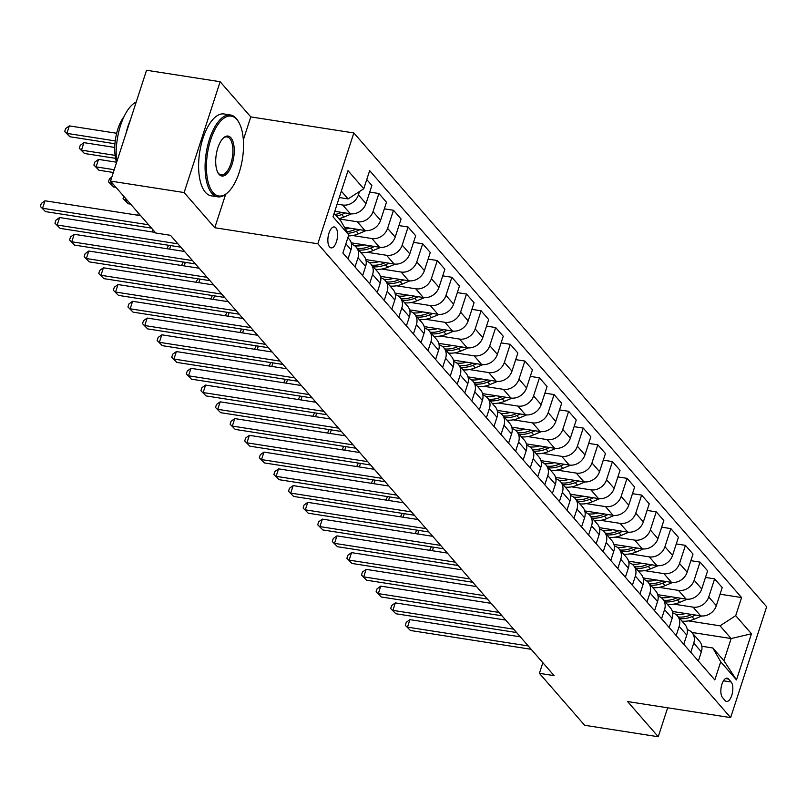 <?xml version="1.0" encoding="UTF-8"?>
<svg xmlns="http://www.w3.org/2000/svg" width="807" height="807" viewBox="0 0 807 807"><rect width="100%" height="100%" fill="white"/><g stroke="black" fill="none" stroke-linecap="round" stroke-linejoin="round"><path stroke-width="1.21" d="M329.609 247.013A10.602 4.64 98.9 0 0 331.092 247.9A10.602 4.64 98.9 0 0 336.943 239.972A10.602 4.64 98.9 0 0 335.833 227.846A10.602 4.64 98.9 0 0 334.35 226.949A10.602 4.64 98.9 0 0 328.489 234.887A10.602 4.64 98.9 0 0 329.609 247.013M243.331 139.883L250.795 116.904L220.14 81.719L146.541 70.259L110.529 181.081L155.781 233.021L170.499 235.321L554.116 675.63L539.399 673.341L584.651 725.281L658.25 736.741L667.651 707.8M250.795 116.904L353.839 132.953L766.65 606.773L730.638 717.605L317.827 243.775L353.839 132.953M731.152 681.996L728.58 679.05A10.269 4.489 98.9 0 0 727.137 678.183A10.269 4.489 98.9 0 0 721.468 685.869A10.269 4.489 98.9 0 0 722.547 697.621L725.11 700.567A10.269 4.489 98.9 0 0 726.552 701.434A10.269 4.489 98.9 0 0 732.221 693.748A10.269 4.489 98.9 0 0 731.152 681.996L723.455 680.795M735.702 615.67L751.468 633.767L736.478 679.898L720.712 661.801L712.833 647.981L723.929 660.721L731.132 638.549L720.036 625.818L735.702 615.67L741.593 597.553L369.656 170.64L363.765 188.757L348.089 198.905L341.341 191.158M334.138 213.32L340.897 221.068L348.775 234.887L342.884 253.005L714.831 679.918L720.712 661.801M348.775 234.887L333.009 216.79L347.999 170.66L363.765 188.757M220.14 81.719L184.127 192.55L110.529 181.081M184.127 192.55L214.783 227.735L317.827 243.775M730.638 717.605L627.594 701.555L658.25 736.741M542.849 662.698L539.399 673.341M691.841 632.436L731.132 638.549L751.468 633.767M712.833 647.981L701.838 646.276M688.381 620.886L720.036 625.818M672.352 611.444L700.658 615.852A13.255 11.187 -41.1 0 0 716.334 605.704L722.215 587.577L714.629 578.871L705.469 577.439M673.784 604.13L693.072 607.136A13.255 11.187 -41.1 0 0 708.738 596.988L714.629 578.871M657.755 594.688L686.061 599.097A13.255 11.187 -41.1 0 0 701.737 588.949L707.618 570.821L700.032 562.116L690.873 560.683M659.188 587.375L678.475 590.381A13.255 11.187 -41.1 0 0 694.141 580.233L700.032 562.116M643.159 577.933L671.464 582.341A13.255 11.187 -41.1 0 0 687.14 572.193L693.021 554.076L685.436 545.361L676.276 543.928M644.591 570.63L663.879 573.626A13.255 11.187 -41.1 0 0 679.544 563.478L685.436 545.361M628.562 561.178L656.868 565.586A13.255 11.187 -41.1 0 0 672.544 555.438L678.425 537.321L670.839 528.605L661.679 527.183M629.995 553.874L649.282 556.87A13.255 11.187 -41.1 0 0 664.948 546.722L670.839 528.605M613.966 544.422L642.271 548.831A13.255 11.187 -41.1 0 0 657.937 538.683L663.828 520.565L656.242 511.85L647.083 510.428M615.398 537.119L634.685 540.115A13.255 11.187 -41.1 0 0 650.351 529.967L656.242 511.85M599.369 527.667L627.675 532.075A13.255 11.187 -41.1 0 0 643.34 521.927L649.232 503.81L641.646 495.095L632.486 493.672M600.801 520.364L620.089 523.36A13.255 11.187 -41.1 0 0 635.755 513.212L641.646 495.095M584.772 510.912L613.078 515.32A13.255 11.187 -41.1 0 0 628.744 505.172L634.635 487.055L627.049 478.339L617.89 476.917M586.205 503.608L605.492 506.604A13.255 11.187 -41.1 0 0 621.158 496.456L627.049 478.339M570.176 494.156L598.481 498.565A13.255 11.187 -41.1 0 0 614.147 488.417L620.038 470.299L612.442 461.584L603.293 460.161M571.608 486.853L590.885 489.849A13.255 11.187 -41.1 0 0 606.561 479.711L612.442 461.584M555.569 477.401L583.885 481.809A13.255 11.187 -41.1 0 0 599.551 471.661L605.442 453.544L597.846 444.828L588.696 443.406M557.012 470.098L576.289 473.104A13.255 11.187 -41.1 0 0 591.965 462.956L597.846 444.828M540.972 460.646L569.288 465.054A13.255 11.187 -41.1 0 0 584.954 454.906L590.845 436.789L583.249 428.073L574.1 426.651M542.415 453.342L561.692 456.348A13.255 11.187 -41.1 0 0 577.368 446.2L583.249 428.073M526.376 443.89L554.691 448.299A13.255 11.187 -41.1 0 0 570.357 438.151L576.248 420.033L568.653 411.318L559.503 409.895M527.818 436.587L547.096 439.593A13.255 11.187 -41.1 0 0 562.772 429.445L568.653 411.318M511.779 427.135L540.095 431.543A13.255 11.187 -41.1 0 0 555.761 421.395L561.652 403.278L554.056 394.562L544.907 393.14M513.222 419.832L532.499 422.838A13.255 11.187 -41.1 0 0 548.175 412.69L554.056 394.562M497.183 410.38L525.498 414.788A13.255 11.187 -41.1 0 0 541.164 404.65L547.055 386.523L539.459 377.807L530.3 376.385M498.625 403.076L517.902 406.082A13.255 11.187 -41.1 0 0 533.568 395.934L539.459 377.807M482.586 393.624L510.902 398.033A13.255 11.187 -41.1 0 0 526.567 387.895L532.459 369.767L524.863 361.052L515.703 359.629M484.018 386.321L503.306 389.327A13.255 11.187 -41.1 0 0 518.972 379.179L524.863 361.052M467.989 376.879L496.295 381.287A13.255 11.187 -41.1 0 0 511.971 371.139L517.852 353.012L510.266 344.296L501.107 342.874M469.422 369.566L488.709 372.572A13.255 11.187 -41.1 0 0 504.375 362.424L510.266 344.296M453.393 360.124L481.698 364.532A13.255 11.187 -41.1 0 0 497.374 354.384L503.255 336.257L495.669 327.551L486.51 326.119M454.825 352.81L474.113 355.816A13.255 11.187 -41.1 0 0 489.778 345.668L495.669 327.551M438.796 343.368L467.102 347.777A13.255 11.187 -41.1 0 0 482.778 337.629L488.659 319.501L481.073 310.796L471.913 309.363M440.229 336.055L459.516 339.061A13.255 11.187 -41.1 0 0 475.182 328.913L481.073 310.796M424.2 326.613L452.505 331.021A13.255 11.187 -41.1 0 0 468.181 320.873L474.062 302.746L466.476 294.041L457.317 292.608M425.632 319.3L444.919 322.306A13.255 11.187 -41.1 0 0 460.585 312.158L466.476 294.041M409.603 309.858L437.908 314.266A13.255 11.187 -41.1 0 0 453.584 304.118L459.465 285.991L451.88 277.285L442.72 275.853M411.035 302.544L430.323 305.55A13.255 11.187 -41.1 0 0 445.989 295.402L451.88 277.285M395.006 293.102L423.312 297.511A13.255 11.187 -41.1 0 0 438.978 287.363L444.869 269.235L437.283 260.53L428.124 259.097M396.439 285.789L415.726 288.795A13.255 11.187 -41.1 0 0 431.392 278.647L437.283 260.53M380.41 276.347L408.715 280.755A13.255 11.187 -41.1 0 0 424.381 270.607L430.272 252.49L422.686 243.775L413.527 242.342M381.842 269.034L401.129 272.04A13.255 11.187 -41.1 0 0 416.795 261.892L422.686 243.775M365.813 259.592L394.119 264A13.255 11.187 -41.1 0 0 409.785 253.852L415.676 235.735L408.09 227.019L398.93 225.597M367.246 252.288L386.523 255.284A13.255 11.187 -41.1 0 0 402.199 245.136L408.09 227.019M351.216 242.836L379.522 247.245A13.255 11.187 -41.1 0 0 395.188 237.097L401.079 218.979L393.483 210.264L384.334 208.842M352.649 235.533L371.926 238.529A13.255 11.187 -41.1 0 0 387.602 228.381L393.483 210.264M344.448 227.302L364.925 230.489A13.255 11.187 -41.1 0 0 380.591 220.341L386.482 202.224L378.887 193.509L369.737 192.086M339.021 218.929L357.33 221.774A13.255 11.187 -41.1 0 0 373.005 211.626L378.887 193.509M334.794 211.313L350.329 213.734A13.255 11.187 -41.1 0 0 365.995 203.586L371.886 185.469L366.751 179.568M337.114 204.151L342.733 205.018A13.255 11.187 -41.1 0 0 358.409 194.87L359.498 191.521M339.273 197.533L348.089 198.905M698.358 661.014L701.344 651.834A13.255 11.187 -41.1 0 0 699.558 641.293L691.972 632.577A13.255 11.187 -41.1 0 0 687.261 629.611M741.593 597.553L720.066 594.194M690.772 652.308L693.748 643.118A13.255 11.187 -41.1 0 0 691.972 632.577M683.761 644.258L686.747 635.079A13.255 11.187 -41.1 0 0 684.961 624.537L677.376 615.822A13.255 11.187 -41.1 0 0 672.655 612.856M676.175 635.553L679.151 626.363A13.255 11.187 -41.1 0 0 677.376 615.822M669.164 627.503L672.15 618.323A13.255 11.187 -41.1 0 0 670.365 607.782L662.779 599.066A13.255 11.187 -41.1 0 0 658.058 596.101M661.569 618.798L664.554 609.608A13.255 11.187 -41.1 0 0 662.779 599.066M654.568 610.748L657.554 601.568A13.255 11.187 -41.1 0 0 655.768 591.027L648.172 582.311A13.255 11.187 -41.1 0 0 643.461 579.345M646.972 602.042L649.958 592.852A13.255 11.187 -41.1 0 0 648.172 582.311M639.971 594.002L642.957 584.813A13.255 11.187 -41.1 0 0 641.172 574.271L633.576 565.556A13.255 11.187 -41.1 0 0 628.865 562.59M632.375 585.287L635.361 576.097A13.255 11.187 -41.1 0 0 633.576 565.556M625.375 577.247L628.36 568.057A13.255 11.187 -41.1 0 0 626.575 557.516L618.979 548.8A13.255 11.187 -41.1 0 0 614.268 545.835M617.779 568.532L620.765 559.342A13.255 11.187 -41.1 0 0 618.979 548.8M610.778 560.492L613.764 551.302A13.255 11.187 -41.1 0 0 611.978 540.761L604.382 532.045A13.255 11.187 -41.1 0 0 599.672 529.079M603.182 551.776L606.168 542.586A13.255 11.187 -41.1 0 0 604.382 532.045M596.181 543.736L599.157 534.547A13.255 11.187 -41.1 0 0 597.382 524.005L589.786 515.29A13.255 11.187 -41.1 0 0 585.075 512.324M588.585 535.021L591.571 525.831A13.255 11.187 -41.1 0 0 589.786 515.29M581.585 526.981L584.561 517.791A13.255 11.187 -41.1 0 0 582.785 507.25L575.189 498.534A13.255 11.187 -41.1 0 0 570.478 495.569M573.989 518.265L576.975 509.076A13.255 11.187 -41.1 0 0 575.189 498.534M566.978 510.226L569.964 501.036A13.255 11.187 -41.1 0 0 568.189 490.495L560.593 481.789A13.255 11.187 -41.1 0 0 555.882 478.813M559.392 501.51L562.378 492.32A13.255 11.187 -41.1 0 0 560.593 481.789M552.381 493.47L555.367 484.281A13.255 11.187 -41.1 0 0 553.582 473.739L545.996 465.034A13.255 11.187 -41.1 0 0 541.285 462.058M544.796 484.755L547.782 475.565A13.255 11.187 -41.1 0 0 545.996 465.034M537.785 476.715L540.771 467.525A13.255 11.187 -41.1 0 0 538.985 456.984L531.399 448.278A13.255 11.187 -41.1 0 0 526.689 445.303M530.199 467.999L533.185 458.82A13.255 11.187 -41.1 0 0 531.399 448.278M523.188 459.96L526.174 450.77A13.255 11.187 -41.1 0 0 524.389 440.229L516.803 431.523A13.255 11.187 -41.1 0 0 512.092 428.557M515.602 451.244L518.588 442.065A13.255 11.187 -41.1 0 0 516.803 431.523M508.592 443.204L511.577 434.015A13.255 11.187 -41.1 0 0 509.792 423.473L502.206 414.768A13.255 11.187 -41.1 0 0 497.495 411.802M501.006 434.489L503.992 425.309A13.255 11.187 -41.1 0 0 502.206 414.768M493.995 426.449L496.981 417.259A13.255 11.187 -41.1 0 0 495.195 406.718L487.61 398.012A13.255 11.187 -41.1 0 0 482.899 395.047M486.409 417.733L489.395 408.554A13.255 11.187 -41.1 0 0 487.61 398.012M479.398 409.694L482.384 400.504A13.255 11.187 -41.1 0 0 480.599 389.973L473.013 381.257A13.255 11.187 -41.1 0 0 468.292 378.291M471.813 400.978L474.788 391.798A13.255 11.187 -41.1 0 0 473.013 381.257M464.802 392.938L467.788 383.749A13.255 11.187 -41.1 0 0 466.002 373.217L458.416 364.502A13.255 11.187 -41.1 0 0 453.695 361.536M457.206 384.223L460.192 375.043A13.255 11.187 -41.1 0 0 458.416 364.502M450.205 376.183L453.191 367.003A13.255 11.187 -41.1 0 0 451.406 356.462L443.82 347.746A13.255 11.187 -41.1 0 0 439.099 344.781M442.609 367.478L445.595 358.288A13.255 11.187 -41.1 0 0 443.82 347.746M435.609 359.428L438.594 350.248A13.255 11.187 -41.1 0 0 436.809 339.707L429.213 330.991A13.255 11.187 -41.1 0 0 424.502 328.025M428.013 350.722L430.999 341.532A13.255 11.187 -41.1 0 0 429.213 330.991M421.012 342.672L423.998 333.493A13.255 11.187 -41.1 0 0 422.212 322.951L414.616 314.236A13.255 11.187 -41.1 0 0 409.906 311.27M413.416 333.967L416.402 324.777A13.255 11.187 -41.1 0 0 414.616 314.236M406.415 325.917L409.401 316.737A13.255 11.187 -41.1 0 0 407.616 306.196L400.02 297.48A13.255 11.187 -41.1 0 0 395.309 294.515M398.819 317.212L401.805 308.022A13.255 11.187 -41.1 0 0 400.02 297.48M391.819 309.162L394.805 299.982A13.255 11.187 -41.1 0 0 393.019 289.441L385.423 280.725A13.255 11.187 -41.1 0 0 380.712 277.759M384.223 300.456L387.209 291.266A13.255 11.187 -41.1 0 0 385.423 280.725M377.222 292.416L380.198 283.227A13.255 11.187 -41.1 0 0 378.422 272.685L370.827 263.97A13.255 11.187 -41.1 0 0 366.116 261.004M369.626 283.701L372.612 274.511A13.255 11.187 -41.1 0 0 370.827 263.97M362.615 275.661L365.601 266.471A13.255 11.187 -41.1 0 0 363.826 255.93L356.23 247.214A13.255 11.187 -41.1 0 0 351.519 244.249M355.03 266.946L358.015 257.756A13.255 11.187 -41.1 0 0 356.23 247.214M348.019 258.906L351.005 249.716A13.255 11.187 -41.1 0 0 349.229 239.175L347.888 237.631M723.929 660.721L736.478 679.898M214.783 227.735L225.627 194.356M520.313 636.834L409.936 619.645L407.505 627.14L528.252 645.943M410.42 630.489L405.285 625.294L410.42 630.489L531.167 649.292M405.285 625.294L406.254 622.308L409.936 619.645M685.516 613.491A25.35 21.386 138.9 0 1 675.863 614.43M701.818 615.973L694.232 619.161A25.35 21.386 138.9 0 1 682.026 621.168M691.861 614.48L690.61 615.005A25.35 21.386 138.9 0 1 678.405 617.012M679.807 618.616A25.35 21.386 -41.1 0 0 692.013 616.619L695.674 615.075M433.48 547.186L432.33 550.727M429.647 550.313L431.362 546.864M505.717 620.079L395.339 602.89L392.908 610.385L513.655 629.188M395.823 613.734L390.689 608.549L395.823 613.734L516.571 632.537M390.689 608.549L391.657 605.553L395.339 602.89M491.12 603.323L380.743 586.134L378.312 593.629L499.049 612.432M381.227 596.978L376.092 591.793L381.227 596.978L501.974 615.781M376.092 591.793L377.061 588.797L380.743 586.134M476.523 586.578L366.146 569.379L363.715 576.874L484.452 595.677M366.63 580.223L361.486 575.038L366.63 580.223L487.378 599.026M361.486 575.038L362.464 572.042L366.146 569.379M670.91 596.736A25.35 21.386 138.9 0 1 661.266 597.674M687.221 599.218L679.635 602.405A25.35 21.386 138.9 0 1 667.429 604.413M677.265 597.725L676.014 598.249A25.35 21.386 138.9 0 1 663.808 600.257M665.21 601.861A25.35 21.386 -41.1 0 0 677.416 599.863L681.078 598.32M418.883 530.431L417.733 533.972M415.05 533.558L416.765 530.108M656.313 579.981A25.35 21.386 138.9 0 1 646.669 580.919M672.624 582.462L665.039 585.65A25.35 21.386 138.9 0 1 652.833 587.657M662.668 580.969L661.417 581.494A25.35 21.386 138.9 0 1 649.211 583.501M650.613 585.105A25.35 21.386 -41.1 0 0 662.819 583.108L666.481 581.565M404.287 513.676L403.137 517.216M400.454 516.803L402.168 513.353M641.716 563.225A25.35 21.386 138.9 0 1 632.073 564.164M658.028 565.707L650.442 568.895A25.35 21.386 138.9 0 1 638.236 570.902M648.071 564.214L646.821 564.739A25.35 21.386 138.9 0 1 634.615 566.746M636.017 568.35A25.35 21.386 -41.1 0 0 648.223 566.353L651.885 564.809M389.69 496.92L388.54 500.461M385.857 500.047L387.572 496.598M461.927 569.823L351.549 552.634L349.118 560.119L469.856 578.922M352.034 563.468L346.889 558.283L352.034 563.468L472.781 582.271M346.889 558.283L347.867 555.287L351.549 552.634M627.12 546.47A25.35 21.386 138.9 0 1 617.476 547.408M643.431 548.952L635.845 552.139A25.35 21.386 138.9 0 1 623.64 554.147M633.475 547.459L632.224 547.993A25.35 21.386 138.9 0 1 620.018 549.991M621.42 551.595A25.35 21.386 -41.1 0 0 633.626 549.597L637.288 548.054M375.094 480.165L373.944 483.706M371.26 483.292L372.975 479.842M213.098 192.58A40.421 17.683 98.9 0 0 228.038 192.258A40.421 17.683 98.9 0 0 242.443 158.757A40.421 17.683 98.9 0 0 238.902 122.462A40.421 17.683 98.9 0 0 236.844 119.497A40.421 17.683 98.9 0 0 210.718 139.692A40.421 17.683 98.9 0 0 213.098 192.58M227.635 192.631A41.419 18.117 -81.1 0 1 227.221 193.014A41.419 18.117 -81.1 0 1 217.708 196.827A41.419 18.117 -81.1 0 1 211.918 193.347A41.419 18.117 -81.1 0 1 207.581 145.976A41.419 18.117 -81.1 0 1 230.459 114.977A41.419 18.117 -81.1 0 1 236.249 118.458A41.419 18.117 -81.1 0 1 238.358 121.504A41.419 18.117 -81.1 0 1 238.63 121.998M219.03 174.312A20.215 8.837 -81.1 0 1 218.001 172.829A20.215 8.837 -81.1 0 1 216.236 154.682A20.215 8.837 -81.1 0 1 223.438 137.926A20.215 8.837 -81.1 0 1 230.903 137.765A20.215 8.837 -81.1 0 1 232.093 164.214A20.215 8.837 -81.1 0 1 219.03 174.312M217.739 172.325A19.217 8.403 98.9 0 0 218.445 173.273A19.217 8.403 98.9 0 0 221.128 174.887A19.217 8.403 98.9 0 0 231.74 160.512A19.217 8.403 98.9 0 0 229.733 138.532A19.217 8.403 98.9 0 0 227.039 136.918A19.217 8.403 98.9 0 0 223.025 138.33M217.708 196.827L211.232 195.819A41.419 18.117 -81.1 0 1 205.442 192.338A41.419 18.117 -81.1 0 1 201.104 144.967A41.419 18.117 -81.1 0 1 223.983 113.969L230.459 114.977M116.622 162.338A29.819 13.043 -81.1 0 1 123.985 116.672M125.942 133.639A41.419 18.117 -81.1 0 1 130.431 119.829M116.702 162.086A41.419 18.117 -81.1 0 1 136.222 102.015M447.33 553.067L336.953 535.878L334.522 543.363L455.259 562.166M337.437 546.712L332.292 541.527L337.437 546.712L458.184 565.515M332.292 541.527L333.271 538.531L336.953 535.878M432.734 536.312L322.356 519.123L319.925 526.608L440.662 545.411M322.84 529.957L317.696 524.772L322.84 529.957L443.588 548.76M317.696 524.772L318.674 521.776L322.356 519.123M418.137 519.557L307.76 502.368L305.318 509.853L426.066 528.656M308.244 513.202L303.099 508.017L308.244 513.202L428.991 532.005M303.099 508.017L304.078 505.021L307.76 502.368M403.54 502.801L293.163 485.612L290.722 493.097L411.469 511.9M293.647 496.446L288.502 491.261L293.647 496.446L414.384 515.249M288.502 491.261L289.481 488.265L293.163 485.612M388.944 486.046L278.566 468.857L276.125 476.342L396.873 495.145M279.051 479.691L273.906 474.506L279.051 479.691L399.788 498.494M273.906 474.506L274.884 471.51L278.566 468.857M612.523 529.715A25.35 21.386 138.9 0 1 602.879 530.653M628.835 532.196L621.239 535.394A25.35 21.386 138.9 0 1 609.043 537.391M618.878 530.703L617.627 531.238A25.35 21.386 138.9 0 1 605.421 533.235M606.824 534.839A25.35 21.386 -41.1 0 0 619.019 532.842L622.691 531.299M360.497 463.41L359.347 466.95M356.664 466.537L358.379 463.087M597.926 512.959A25.35 21.386 138.9 0 1 588.283 513.898M614.238 515.441L606.642 518.639A25.35 21.386 138.9 0 1 594.446 520.636M604.282 513.948L603.031 514.483A25.35 21.386 138.9 0 1 590.825 516.48M592.227 518.084A25.35 21.386 -41.1 0 0 604.423 516.087L608.095 514.543M345.9 446.664L344.75 450.195M342.067 449.781L343.782 446.332M583.33 496.204A25.35 21.386 138.9 0 1 573.686 497.142M599.641 498.686L592.045 501.883A25.35 21.386 138.9 0 1 579.84 503.881M589.685 497.193L588.424 497.727A25.35 21.386 138.9 0 1 576.228 499.725M577.62 501.329A25.35 21.386 -41.1 0 0 589.826 499.331L593.498 497.788M331.304 429.909L330.154 433.44M327.471 433.026L329.185 429.576M568.733 479.449A25.35 21.386 138.9 0 1 559.08 480.387M585.045 481.93L577.449 485.128A25.35 21.386 138.9 0 1 565.243 487.125M575.088 480.437L573.827 480.972A25.35 21.386 138.9 0 1 561.632 482.969M563.024 484.583A25.35 21.386 -41.1 0 0 575.23 482.576L578.901 481.033M316.707 413.154L315.557 416.684M312.874 416.271L314.589 412.821M554.137 462.693A25.35 21.386 138.9 0 1 544.483 463.632M570.448 465.175L562.852 468.373A25.35 21.386 138.9 0 1 550.646 470.37M560.492 463.682L559.231 464.217A25.35 21.386 138.9 0 1 547.025 466.214M548.427 467.828A25.35 21.386 -41.1 0 0 560.633 465.821L564.305 464.277M302.1 396.398L300.95 399.939M298.267 399.515L299.992 396.066M374.347 469.291L263.96 452.102L261.529 459.587L382.276 478.39M264.454 462.936L259.309 457.751L264.454 462.936L385.191 481.739M259.309 457.751L260.278 454.755L263.96 452.102M539.54 445.938A25.35 21.386 138.9 0 1 529.886 446.886M555.852 448.42L548.256 451.617A25.35 21.386 138.9 0 1 536.05 453.615M545.895 446.937L544.634 447.461A25.35 21.386 138.9 0 1 532.428 449.459M533.831 451.073A25.35 21.386 -41.1 0 0 546.036 449.065L549.708 447.522M287.504 379.643L286.354 383.184M283.671 382.76L285.396 379.31M359.751 452.535L249.363 435.346L246.932 442.831L367.679 461.634M249.857 446.18L244.713 440.995L249.857 446.18L370.595 464.983M244.713 440.995L245.681 437.999L249.363 435.346M524.943 429.183A25.35 21.386 138.9 0 1 515.29 430.131M541.245 431.664L533.659 434.862A25.35 21.386 138.9 0 1 521.453 436.859M531.299 430.181L530.038 430.706A25.35 21.386 138.9 0 1 517.832 432.703M519.234 434.317A25.35 21.386 -41.1 0 0 531.44 432.31L535.112 430.767M272.907 362.888L271.757 366.428M269.074 366.005L270.799 362.555M345.154 435.78L234.766 418.591L232.335 426.076L353.083 444.879M235.261 429.425L230.116 424.24L235.261 429.425L355.998 448.238M230.116 424.24L231.084 421.244L234.766 418.591M510.347 412.438A25.35 21.386 138.9 0 1 500.693 413.376M526.648 414.909L519.062 418.107A25.35 21.386 138.9 0 1 506.857 420.104M516.702 413.426L515.441 413.951A25.35 21.386 138.9 0 1 503.235 415.948M504.637 417.562A25.35 21.386 -41.1 0 0 516.843 415.555L520.515 414.021M258.311 346.132L257.161 349.673M254.477 349.249L256.202 345.8M330.557 419.025L220.17 401.836L217.739 409.32L338.486 428.124M220.654 412.68L215.519 407.485L220.654 412.68L341.401 431.483M215.519 407.485L216.488 404.489L220.17 401.836M495.75 395.682A25.35 21.386 138.9 0 1 486.096 396.62M512.052 398.164L504.466 401.351A25.35 21.386 138.9 0 1 492.26 403.349M502.095 396.671L500.844 397.195A25.35 21.386 138.9 0 1 488.639 399.193M490.041 400.807A25.35 21.386 -41.1 0 0 502.247 398.799L505.918 397.266M243.714 329.377L242.564 332.918M239.881 332.494L241.596 329.044M315.961 402.269L205.573 385.08L203.142 392.565L323.889 411.368M206.057 395.924L200.923 390.729L206.057 395.924L326.805 414.727M200.923 390.729L201.891 387.733L205.573 385.08M481.154 378.927A25.35 21.386 138.9 0 1 471.5 379.865M497.455 381.408L489.869 384.596A25.35 21.386 138.9 0 1 477.663 386.593M487.499 379.915L486.248 380.44A25.35 21.386 138.9 0 1 474.042 382.437M475.444 384.051A25.35 21.386 -41.1 0 0 487.65 382.054L491.312 380.511M229.117 312.622L227.967 316.162M225.284 315.739L226.999 312.289M301.354 385.514L190.977 368.325L188.545 375.81L309.293 394.613M191.461 379.169L186.326 373.974L191.461 379.169L312.208 397.972M186.326 373.974L187.295 370.978L190.977 368.325M466.557 362.172A25.35 21.386 138.9 0 1 456.903 363.11M482.858 364.653L475.273 367.841A25.35 21.386 138.9 0 1 463.067 369.838M472.902 363.16L471.651 363.685A25.35 21.386 138.9 0 1 459.445 365.682M460.847 367.296A25.35 21.386 -41.1 0 0 473.053 365.299L476.715 363.755M214.521 295.866L213.371 299.407M210.688 298.983L212.402 295.533M286.757 368.759L176.38 351.57L173.949 359.054L294.696 377.868M176.864 362.414L171.73 357.219L176.864 362.414L297.612 381.217M171.73 357.219L172.698 354.223L176.38 351.57M272.161 352.003L161.783 334.814L159.352 342.309L280.09 361.112M162.268 345.658L157.133 340.463L162.268 345.658L283.015 364.461M157.133 340.463L158.101 337.467L161.783 334.814M257.564 335.248L147.187 318.059L144.756 325.554L265.493 344.357M147.671 328.903L142.526 323.708L147.671 328.903L268.418 347.706M142.526 323.708L143.505 320.722L147.187 318.059M242.968 318.493L132.59 301.304L130.159 308.799L250.896 327.602M133.074 312.148L127.93 306.963L133.074 312.148L253.822 330.951M127.93 306.963L128.908 303.967L132.59 301.304M228.371 301.737L117.993 284.548L115.562 292.043L236.3 310.846M118.478 295.392L113.333 290.207L118.478 295.392L239.225 314.195M113.333 290.207L114.312 287.211L117.993 284.548M213.774 284.992L103.397 267.793L100.966 275.288L221.703 294.091M103.881 278.637L98.736 273.452L103.881 278.637L224.628 297.44M98.736 273.452L99.715 270.456L103.397 267.793M199.178 268.237L88.8 251.038L86.359 258.533L207.106 277.336M89.284 261.882L84.14 256.697L89.284 261.882L210.032 280.685M84.14 256.697L85.118 253.701L88.8 251.038M184.581 251.481L74.204 234.292L71.762 241.777L192.51 260.58M74.688 245.126L69.543 239.941L74.688 245.126L195.425 263.929M69.543 239.941L70.522 236.945L74.204 234.292M451.95 345.416A25.35 21.386 138.9 0 1 442.307 346.354M468.262 347.898L460.676 351.085A25.35 21.386 138.9 0 1 448.47 353.083M458.305 346.405L457.055 346.929A25.35 21.386 138.9 0 1 444.849 348.937M446.251 350.541A25.35 21.386 -41.1 0 0 458.457 348.543L462.118 347M199.924 279.111L198.774 282.652M196.091 282.238L197.806 278.778M437.354 328.661A25.35 21.386 138.9 0 1 427.71 329.599M453.665 331.142L446.079 334.33A25.35 21.386 138.9 0 1 433.873 336.327M443.709 329.649L442.458 330.174A25.35 21.386 138.9 0 1 430.252 332.181M431.654 333.785A25.35 21.386 -41.1 0 0 443.86 331.788L447.522 330.245M185.328 262.356L184.178 265.896M181.494 265.483L183.209 262.023M422.757 311.906A25.35 21.386 138.9 0 1 413.113 312.844M439.069 314.387L431.483 317.575A25.35 21.386 138.9 0 1 419.277 319.582M429.112 312.894L427.861 313.419A25.35 21.386 138.9 0 1 415.655 315.426M417.058 317.03A25.35 21.386 -41.1 0 0 429.263 315.033L432.925 313.489M170.731 245.6L169.581 249.141M166.898 248.727L168.613 245.278M408.16 295.15A25.35 21.386 138.9 0 1 398.517 296.088M424.472 297.632L416.876 300.819A25.35 21.386 138.9 0 1 404.68 302.827M414.516 296.139L413.265 296.663A25.35 21.386 138.9 0 1 401.059 298.671M402.461 300.275A25.35 21.386 -41.1 0 0 414.667 298.277L418.329 296.734M152.301 231.972L152.997 229.824M393.564 278.395A25.35 21.386 138.9 0 1 383.92 279.333M409.875 280.876L402.279 284.064A25.35 21.386 138.9 0 1 390.084 286.071M399.919 279.383L398.668 279.908A25.35 21.386 138.9 0 1 386.462 281.915M387.864 283.519A25.35 21.386 -41.1 0 0 400.06 281.522L403.732 279.979M137.704 215.217L138.4 213.068M378.967 261.639A25.35 21.386 138.9 0 1 369.324 262.578M395.279 264.121L387.683 267.309A25.35 21.386 138.9 0 1 375.477 269.316M385.322 262.628L384.061 263.153A25.35 21.386 138.9 0 1 371.866 265.16M373.268 266.764A25.35 21.386 -41.1 0 0 385.464 264.767L389.135 263.223M127.688 200.772L125.287 200.398L128.212 203.757L130.603 204.131M125.852 198.673L125.287 200.398L123.068 198.562L123.804 196.323M128.212 203.757L123.068 198.562M364.371 244.884A25.35 21.386 138.9 0 1 354.727 245.822M380.682 247.366L373.086 250.553A25.35 21.386 138.9 0 1 360.88 252.561M370.726 245.873L369.465 246.407A25.35 21.386 138.9 0 1 357.269 248.405M358.661 250.009A25.35 21.386 -41.1 0 0 370.867 248.011L374.539 246.468M113.091 184.016L110.69 183.653L113.616 187.002L116.006 187.375M111.255 181.918L110.69 183.653L108.471 181.807L109.449 178.811L111.82 177.106M113.616 187.002L108.471 181.807M349.774 228.129A25.35 21.386 138.9 0 1 345.436 229.027M366.085 230.61L358.49 233.798A25.35 21.386 138.9 0 1 348.442 235.896M356.129 229.117L354.868 229.652A25.35 21.386 138.9 0 1 346.929 231.649M116.581 162.217L98.535 159.403L96.094 166.898L99.019 170.247L113.323 172.476M347.867 233.294A25.35 21.386 -41.1 0 0 356.27 231.256L359.942 229.713M114.221 169.712L96.094 166.898L93.874 165.052L94.853 162.066L98.535 159.403M99.019 170.247L93.874 165.052M155.267 232.426L59.597 217.537L57.166 225.022L177.913 243.825M60.091 228.371L54.947 223.186L60.091 228.371L180.829 247.174M54.947 223.186L55.925 220.19L59.597 217.537M351.489 213.855L343.893 217.053A25.35 21.386 138.9 0 1 338.769 218.636M341.532 212.362L340.272 212.897A25.35 21.386 138.9 0 1 335.157 214.48M114.745 147.449L83.928 142.647L81.497 150.142L84.422 153.491L115.562 158.343M336.549 216.094A25.35 21.386 -41.1 0 0 341.674 214.501L345.346 212.957M115.098 155.368L81.497 150.142L79.278 148.296L80.256 145.31L83.928 142.647M84.422 153.491L79.278 148.296M140.66 215.671L45 200.782L42.569 208.267L148.599 224.78M45.495 211.616L40.35 206.431L45.495 211.616L151.514 228.129M40.35 206.431L41.318 203.435L45 200.782M116.662 133.266L69.331 125.892L66.9 133.387L69.826 136.736L114.947 143.757M115.24 140.912L66.9 133.387L64.681 131.551L65.649 128.555L69.331 125.892M69.826 136.736L64.681 131.551M693.072 607.136L700.658 615.852M678.475 590.381L686.061 599.097M663.879 573.626L671.464 582.341M649.282 556.87L656.868 565.586M634.685 540.115L642.271 548.831M620.089 523.36L627.675 532.075M605.492 506.604L613.078 515.32M590.885 489.849L598.481 498.565M576.289 473.104L583.885 481.809M561.692 456.348L569.288 465.054M547.096 439.593L554.691 448.299M532.499 422.838L540.095 431.543M517.902 406.082L525.498 414.788M503.306 389.327L510.902 398.033M488.709 372.572L496.295 381.287M474.113 355.816L481.698 364.532M459.516 339.061L467.102 347.777M444.919 322.306L452.505 331.021M430.323 305.55L437.908 314.266M415.726 288.795L423.312 297.511M401.129 272.04L408.715 280.755M386.523 255.284L394.119 264M371.926 238.529L379.522 247.245M357.33 221.774L364.925 230.489M342.733 205.018L350.329 213.734M708.738 596.988L716.334 605.704M693.748 643.118L701.344 651.834M679.151 626.363L686.747 635.079M694.141 580.233L701.737 588.949M664.554 609.608L672.15 618.323M679.544 563.478L687.14 572.193M649.958 592.852L657.554 601.568M664.948 546.722L672.544 555.438M635.361 576.097L642.957 584.813M650.351 529.967L657.937 538.683M620.765 559.342L628.36 568.057M635.755 513.212L643.34 521.927M606.168 542.586L613.764 551.302M621.158 496.456L628.744 505.172M591.571 525.831L599.157 534.547M606.561 479.711L614.147 488.417M576.975 509.076L584.561 517.791M591.965 462.956L599.551 471.661M562.378 492.32L569.964 501.036M577.368 446.2L584.954 454.906M547.782 475.565L555.367 484.281M562.772 429.445L570.357 438.151M533.185 458.82L540.771 467.525M548.175 412.69L555.761 421.395M518.588 442.065L526.174 450.77M533.568 395.934L541.164 404.65M503.992 425.309L511.577 434.015M518.972 379.179L526.567 387.895M489.395 408.554L496.981 417.259M504.375 362.424L511.971 371.139M474.788 391.798L482.384 400.504M489.778 345.668L497.374 354.384M460.192 375.043L467.788 383.749M475.182 328.913L482.778 337.629M445.595 358.288L453.191 367.003M460.585 312.158L468.181 320.873M430.999 341.532L438.594 350.248M445.989 295.402L453.584 304.118M416.402 324.777L423.998 333.493M431.392 278.647L438.978 287.363M401.805 308.022L409.401 316.737M416.795 261.892L424.381 270.607M387.209 291.266L394.805 299.982M402.199 245.136L409.785 253.852M372.612 274.511L380.198 283.227M387.602 228.381L395.188 237.097M358.015 257.756L365.601 266.471M373.005 211.626L380.591 220.341M345.87 243.825L351.005 249.716M358.409 194.87L365.995 203.586M725.513 678.566L728.58 679.05M690.61 615.005L689.884 614.167M694.232 619.161L692.013 616.619M676.014 598.249L675.288 597.412M679.635 602.405L677.416 599.863M661.417 581.494L660.681 580.657M665.039 585.65L662.819 583.108M646.821 564.739L646.084 563.911M650.442 568.895L648.223 566.353M632.224 547.993L631.488 547.156M635.845 552.139L633.626 549.597M617.627 531.238L616.891 530.401M621.239 535.394L619.019 532.842M603.031 514.483L602.294 513.645M606.642 518.639L604.423 516.087M588.424 497.727L587.698 496.89M592.045 501.883L589.826 499.331M573.827 480.972L573.101 480.135M577.449 485.128L575.23 482.576M559.231 464.217L558.505 463.379M562.852 468.373L560.633 465.821M544.634 447.461L543.908 446.624M548.256 451.617L546.036 449.065M530.038 430.706L529.311 429.869M533.659 434.862L531.44 432.31M515.441 413.951L514.715 413.113M519.062 418.107L516.843 415.555M500.844 397.195L500.118 396.358M504.466 401.351L502.247 398.799M486.248 380.44L485.521 379.603M489.869 384.596L487.65 382.054M471.651 363.685L470.925 362.847M475.273 367.841L473.053 365.299M457.055 346.929L456.328 346.092M460.676 351.085L458.457 348.543M442.458 330.174L441.722 329.337M446.079 334.33L443.86 331.788M427.861 313.419L427.125 312.581M431.483 317.575L429.263 315.033M413.265 296.663L412.528 295.826M416.876 300.819L414.667 298.277M398.668 279.908L397.932 279.071M402.279 284.064L400.06 281.522M384.061 263.153L383.335 262.315M387.683 267.309L385.464 264.767M369.465 246.407L368.738 245.57M373.086 250.553L370.867 248.011M354.868 229.652L354.142 228.815M358.49 233.798L356.27 231.256M340.272 212.897L339.545 212.059M343.893 217.053L341.674 214.501M238.902 122.462L238.358 121.504M228.038 192.258L227.221 193.014"/></g></svg>
